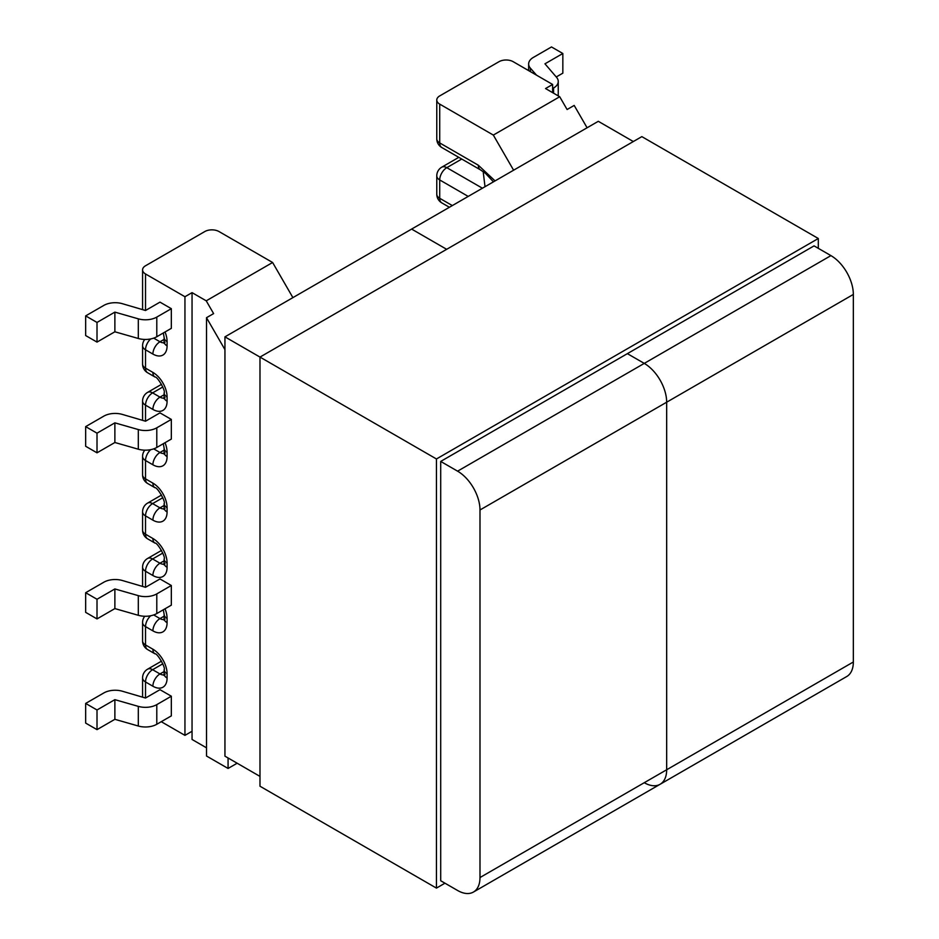 <?xml version="1.0" encoding="UTF-8"?>
<svg xmlns="http://www.w3.org/2000/svg" width="939" height="939" viewBox="0 0 939 939"><rect width="100%" height="100%" fill="white"/><g stroke="black" fill="none" stroke-linecap="round" stroke-linejoin="round"><path stroke-width="1.41" d="M552.625 84.463L513.187 61.692A10.036 5.787 0 0 0 499.008 61.692L439.71 95.919A10.036 5.787 0 0 0 436.776 100.015A10.036 5.787 0 0 0 439.71 104.112L493.327 135.075L559.714 96.74L545.536 88.548L552.625 84.463L552.625 92.644M513.61 170.205L493.327 135.075M439.71 104.112L439.71 142.928L478.315 165.217L495.076 180.91M559.714 96.74L567.097 109.523L574.187 105.426L587.098 127.786M478.315 165.217A10.036 5.787 120 0 0 480.392 169.818L485.463 173.339L493.456 181.837M528.645 70.613L528.645 63.981A16.045 9.261 0 0 1 533.34 57.432L551.486 46.95L562.837 53.5L562.837 73.16L556.252 76.963M553.552 93.184L553.552 88.02L552.625 88.548M553.552 88.02A16.045 9.261 0 0 0 558.247 81.47A16.045 9.261 0 0 0 556.581 77.35L544.96 63.817L562.837 53.5M528.645 63.981A16.045 9.261 0 0 0 530.382 68.183L530.382 71.622M536.545 75.179L530.382 68.183M206.51 747.82L192.049 739.463L192.049 731.27L184.948 735.366L161.262 721.692M184.948 735.366L184.948 296.736L145.522 273.965L145.522 310.492L122.422 303.708A16.045 9.261 180 0 0 103.806 305.421L85.66 315.891L97.01 322.441L114.875 312.124L138.315 318.837L138.315 338.486A16.045 9.261 0 0 0 156.79 336.737L171.332 328.345L171.332 308.685L159.982 302.135L145.522 310.492M156.79 427.808A16.045 9.261 180 0 1 138.315 429.557L138.315 449.218L114.875 442.504L97.01 452.821L85.66 446.271L85.66 426.623L103.806 416.141A16.045 9.261 180 0 1 122.422 414.439L145.522 421.212L159.982 412.867L171.332 419.416L171.332 439.065L156.79 447.469L156.79 427.808L171.332 419.416M171.332 585.502L159.982 578.952L145.522 587.298L122.422 580.525A16.045 9.261 0 0 0 103.806 582.227L85.66 592.709L85.66 612.357L97.01 618.918L114.875 608.589L138.315 615.303L138.315 595.643A16.045 9.261 0 0 0 156.79 593.894L171.332 585.502L171.332 605.15L156.79 613.554A16.045 9.261 180 0 1 138.315 615.303M171.332 696.222L159.982 689.672L145.522 698.029L122.422 691.245A16.045 9.261 0 0 0 103.806 692.959L85.66 703.428L85.66 723.089L97.01 729.638L114.875 719.321L138.315 726.023L138.315 706.374A16.045 9.261 0 0 0 156.79 704.626L171.332 696.222L171.332 715.882L156.79 724.274A16.045 9.261 180 0 1 138.315 726.023M142.728 309.67A10.036 5.787 180 0 1 142.575 308.685L142.575 269.869A10.036 5.787 0 0 1 145.522 265.772L204.808 231.546A10.036 5.787 0 0 1 218.998 231.546L272.615 262.497L292.898 297.628M192.049 731.27L192.049 292.639L184.948 296.736M237.156 763.219L228.071 768.454L206.51 756.012L206.51 317.699L213.611 313.603L206.228 300.82L192.049 292.639M228.071 768.454L228.071 757.973M224.949 349.637L206.51 317.699M206.228 300.82L272.615 262.497M142.575 269.869A10.036 5.787 0 0 0 145.522 273.965M138.315 449.218A16.045 9.261 0 0 0 156.79 447.469M85.66 426.623L97.01 433.172L114.875 422.855L138.315 429.557M97.01 452.821L97.01 433.172M97.01 322.441L97.01 342.101L114.875 331.784L138.315 338.486M97.01 342.101L85.66 335.552L85.66 315.891M156.79 336.737L156.79 317.089L171.332 308.685M156.79 317.089A16.045 9.261 180 0 1 138.315 318.837M114.875 331.784L114.875 312.124M114.875 442.504L114.875 422.855M85.66 592.709L97.01 599.258L114.875 588.941L138.315 595.643M97.01 599.258L97.01 618.918M97.01 729.638L97.01 709.978L114.875 699.661L138.315 706.374M97.01 709.978L85.66 703.428M114.875 699.661L114.875 719.321M114.875 588.941L114.875 608.589M666.667 769.769L666.667 402.209A31.691 18.299 -120 0 0 644.26 363.393L627.381 353.651L644.26 363.393A31.691 18.299 60 0 1 666.667 402.209L666.667 769.769A31.691 18.299 60 0 1 660.105 784.276A31.691 18.299 -120 0 0 666.667 769.769L853.34 661.995L853.34 294.435L479.993 509.983L479.993 877.542L666.667 769.769M259.986 776.4L224.949 756.177L224.949 336.855L411.622 229.081L446.659 249.316L411.622 229.081L598.296 121.307L633.332 141.543M830.933 255.619L814.054 245.877L440.708 461.425L457.586 471.167L830.933 255.619A31.691 18.299 60 0 1 853.34 294.435M644.26 782.703A31.691 18.299 -120 0 0 660.105 784.276L846.778 676.503A31.691 18.299 60 0 0 853.34 661.995M224.949 336.855L436.447 458.971L436.447 888.106L444.957 883.188M660.105 784.276L473.432 892.05A31.691 18.299 -120 0 1 457.586 890.477L440.708 880.735L440.708 461.425M479.993 509.983A31.691 18.299 -120 0 0 457.586 471.167M473.432 892.05A31.691 18.299 -120 0 0 479.993 877.542M818.303 248.33L818.303 238.506L436.447 458.971M436.447 888.106L259.986 786.225L259.986 357.09L641.842 136.625L818.303 238.506M468.221 196.415L439.71 179.948L439.71 198.293L452.34 205.582M461.742 159.043L446.8 167.67L482.411 188.223M485.017 186.72L483.174 171.602M436.776 100.015L436.776 138.843A10.036 5.787 180 0 0 439.71 142.928A10.036 5.787 120 0 0 441.788 147.529L480.392 169.818M439.71 179.948A10.036 5.787 -60 0 1 446.8 167.67A10.036 5.787 60 0 0 441.788 167.165A10.036 10.036 0 0 0 436.776 175.851A10.036 5.787 180 0 0 439.71 179.948M436.776 194.197A10.036 10.036 0 0 0 441.788 202.883A10.036 5.787 120 0 1 439.71 198.293A10.036 5.787 180 0 1 436.776 194.197L436.776 175.851M167.083 622.686A10.036 5.787 0 0 1 164.137 618.59L164.137 614.329A10.036 5.787 0 0 0 167.083 618.425L167.083 622.686A20.059 11.585 -120 0 1 152.893 630.867L145.522 626.606L145.522 644.952L152.893 649.213A20.059 11.585 -120 0 1 167.083 673.779L167.083 678.04A20.059 11.585 -120 0 1 152.893 686.233L145.522 681.972L145.522 698.029M165.041 331.972A20.059 11.585 60 0 1 167.083 341.608L167.083 345.869A20.059 11.585 60 0 1 152.893 354.062L145.522 349.801L145.522 368.147L152.893 372.407A20.059 11.585 60 0 1 167.083 396.974L167.083 401.235A20.059 11.585 60 0 1 152.893 409.416L145.522 405.167L145.522 421.212M165.041 442.703A20.059 11.585 60 0 1 167.083 452.34L167.083 456.589A20.059 11.585 60 0 1 152.893 464.782L145.522 460.521L145.522 478.867L152.893 483.127A20.059 11.585 60 0 1 167.083 507.694L167.083 511.955A20.059 11.585 -120 0 1 152.893 520.147L145.522 515.887L145.522 534.232L152.893 538.493A20.059 11.585 -120 0 1 167.083 563.06L167.083 567.32A20.059 11.585 -120 0 1 152.893 575.513L145.522 571.252L145.522 587.298M167.083 618.425A20.059 11.585 -120 0 0 165.041 608.789M164.137 450.098L159.982 452.504L153.691 448.865M164.137 339.378L159.982 341.773L153.691 338.134M164.137 394.744L159.982 397.138L152.611 392.878L162.823 386.985M163.316 332.969L164.137 337.512A10.036 5.787 0 0 0 167.083 341.608M164.137 337.512L164.137 341.773A10.036 5.787 0 0 0 167.083 345.869M152.893 354.062A10.036 5.787 120 0 1 159.982 341.773A10.036 5.787 -120 0 0 164.09 342.629M150.674 338.944A10.036 5.787 120 0 0 145.522 349.801A10.036 5.787 0 0 1 142.575 345.705A10.036 10.036 0 0 1 144.77 339.449M142.575 345.705L142.575 364.05A10.036 5.787 0 0 0 145.522 368.147A10.036 5.787 -60 0 0 147.599 372.736L154.97 376.997A10.036 5.787 -60 0 1 152.893 372.407M154.97 376.997C157.259 376.152 166.015 391.305 164.137 392.878A10.036 5.787 0 0 0 167.083 396.974M164.137 392.878L164.137 397.138A10.036 5.787 0 0 0 167.083 401.235M152.893 409.416A10.036 5.787 120 0 1 159.982 397.138A10.036 5.787 -120 0 0 164.09 397.995M152.611 392.878A10.036 5.787 120 0 0 145.522 405.167A10.036 5.787 0 0 1 142.575 401.07A10.036 10.036 0 0 1 147.599 392.385A10.036 5.787 60 0 1 152.611 392.878M142.575 401.07L142.575 419.416A10.036 5.787 0 0 0 142.728 420.39M163.316 443.701L164.137 448.243A10.036 5.787 0 0 0 167.083 452.34M164.137 448.243L164.137 452.504A10.036 5.787 0 0 0 167.083 456.589M152.893 464.782A10.036 5.787 120 0 1 159.982 452.504A10.036 5.787 -120 0 0 164.09 453.361M150.674 449.675A10.036 5.787 120 0 0 145.522 460.521A10.036 5.787 0 0 1 142.575 456.424A10.036 10.036 0 0 1 144.77 450.168M142.575 456.424L142.575 474.77A10.036 5.787 0 0 0 145.522 478.867A10.036 5.787 -60 0 0 147.599 483.456L154.97 487.717A10.036 5.787 -60 0 1 152.893 483.127M154.97 487.717C157.259 486.883 166.015 502.036 164.137 503.597A10.036 5.787 0 0 0 167.083 507.694M164.137 503.597L164.137 507.858A10.036 5.787 0 0 0 167.083 511.955M162.823 497.705L152.611 503.597L159.982 507.858L164.137 505.464M162.823 553.071L152.611 558.963L159.982 563.224L164.137 560.829M162.823 663.791L152.611 669.695L159.982 673.944L164.137 671.549M153.691 614.951L159.982 618.59L164.137 616.184M161.555 661.126L147.599 669.19A10.036 5.787 60 0 1 152.611 669.695A10.036 5.787 120 0 0 145.522 681.972A10.036 5.787 0 0 1 142.575 677.876L142.575 697.161M164.09 674.801A10.036 5.787 60 0 1 159.982 673.944A10.036 5.787 120 0 0 152.893 686.233M165.006 674.448L163.949 675.458L164.137 673.944A10.036 5.787 0 0 0 167.083 678.04M164.137 673.944L164.137 669.695A10.036 5.787 0 0 0 167.083 673.779M164.137 669.695C166.015 668.134 157.271 652.969 154.97 653.802A10.036 5.787 -60 0 1 152.893 649.213M147.599 649.553A10.036 5.787 -60 0 1 145.522 644.952A10.036 5.787 -0 0 1 142.575 640.868A10.036 10.036 0 0 0 147.599 649.553L154.97 653.802M144.77 616.254A10.036 10.036 0 0 0 142.575 622.522A10.036 5.787 0 0 0 145.522 626.606A10.036 5.787 120 0 1 150.674 615.761M164.09 619.447A10.036 5.787 60 0 1 159.982 618.59A10.036 5.787 120 0 0 152.893 630.867M142.575 567.156A10.036 5.787 0 0 0 145.522 571.252A10.036 5.787 120 0 1 152.611 558.963A10.036 5.787 -120 0 0 147.599 558.47A10.036 10.036 0 0 0 142.575 567.156L142.575 585.502A10.036 5.787 0 0 0 142.728 586.476M164.09 564.081A10.036 5.787 60 0 1 159.982 563.224A10.036 5.787 120 0 0 152.893 575.513M165.006 563.717L163.949 564.738L164.137 563.224A10.036 5.787 0 0 0 167.083 567.32M164.137 563.224L164.137 558.963A10.036 5.787 0 0 0 167.083 563.06M164.137 558.963C166.015 557.414 157.271 542.237 154.97 543.082A10.036 5.787 -60 0 1 152.893 538.493M147.599 538.822A10.036 5.787 -60 0 1 145.522 534.232A10.036 5.787 0 0 1 142.575 530.136A10.036 10.036 0 0 0 147.599 538.822L154.97 543.082M142.575 511.79A10.036 5.787 0 0 0 145.522 515.887A10.036 5.787 120 0 1 152.611 503.597A10.036 5.787 -120 0 0 147.599 503.104A10.036 10.036 0 0 0 142.575 511.79L142.575 530.136M164.09 508.715A10.036 5.787 60 0 1 159.982 507.858A10.036 5.787 120 0 0 152.893 520.147M156.79 593.894L156.79 613.554M156.79 704.626L156.79 724.274M441.788 167.165L458.807 157.341M441.788 202.883L449.394 207.273M558.247 95.895L558.247 81.47M164.137 341.773L163.949 343.287L165.006 342.277M142.575 364.05A10.036 10.036 0 0 0 147.599 372.736M164.137 397.138L163.949 398.652L165.006 397.631M161.555 384.321L147.599 392.385M142.575 419.416A10.036 10.036 0 0 0 142.622 420.367M164.137 452.504L163.949 454.007L165.006 452.997M142.575 474.77A10.036 10.036 0 0 0 147.599 483.456M142.575 622.522L142.575 640.868M164.137 618.59L163.949 620.092L165.006 619.083M164.137 614.329L163.316 609.787M142.575 585.502A10.036 10.036 0 0 0 142.622 586.452M161.555 550.407L147.599 558.47M161.555 495.041L147.599 503.104M164.137 507.858L163.949 509.372L165.006 508.363M147.599 669.19A10.036 10.036 0 0 0 142.575 677.876M142.575 308.685A10.036 10.036 0 0 0 142.622 309.635M436.776 138.843A10.036 10.036 0 0 0 441.788 147.529"/></g></svg>

